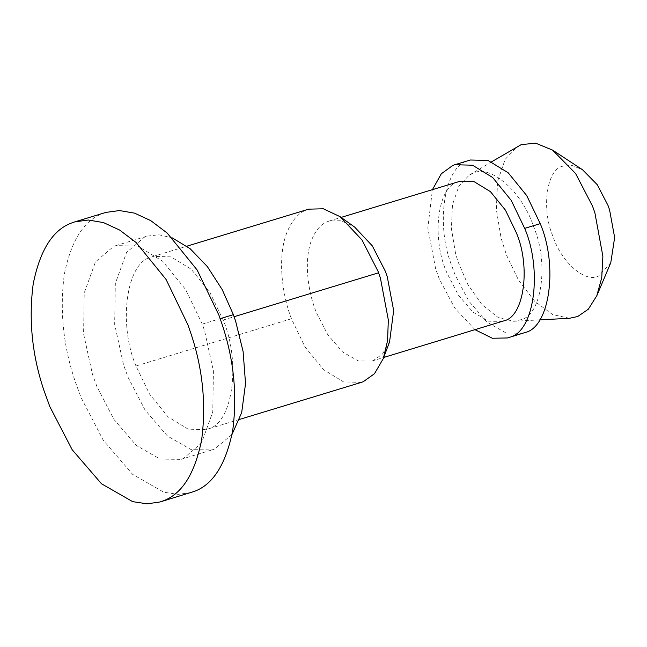 <?xml version="1.0" encoding="UTF-8"?>
<svg xmlns="http://www.w3.org/2000/svg" width="647" height="647" viewBox="0 0 647 647"><rect width="100%" height="100%" fill="white"/><g stroke="black" fill="none" stroke-linecap="round" stroke-linejoin="round"><path stroke-width="0.49" stroke-dasharray="3.23 2.43" d="M191.083 492.521L178.176 494.381L163.756 492.197L132.578 474.316L103.269 440.283L81.004 397.395L75.101 381.188C63.188 345.822 59.581 310.261 64.288 274.506C71.081 240.684 83.916 220.352 102.808 213.494L105.922 212.41M96.993 386.752L92.481 374.387L83.584 333.812L84.231 292.97L95.457 261.922L113.629 246.41L116.007 245.585L137.876 246.143L162.745 261.323L185.632 289.532L202.285 324.115L204.517 330.552L213.421 371.127L212.766 411.961L201.54 443.009L183.376 458.529L180.998 459.354L160.141 459.103L136.347 445.459L113.977 419.482L96.993 386.752M231.982 434.525L214.456 449.075L212.079 449.9L191.221 449.649L167.436 436.005L145.065 410.036L128.074 377.306L123.569 364.94L114.665 324.357L115.32 283.523L126.545 252.476L144.718 236.956L147.095 236.131L158.871 234.78L172.183 237.837M361.341 382.377L343.622 381.932L323.468 369.623L304.915 346.768L291.425 318.745C281.316 292.59 277.717 255.492 286.775 232.863C291.805 220.49 298.469 212.814 306.751 209.822L308.676 209.159M135.999 365.992C118.029 324.155 126.254 262.14 151.333 257.077L153.258 256.406L170.978 256.859L191.132 269.16L209.677 292.023L223.166 320.039C241.137 361.883 232.92 423.898 207.841 428.961L205.916 429.632L188.196 429.179L168.042 416.878L149.497 394.015L135.999 365.992L291.425 318.745M389.567 341.859L382.474 354.055L373.4 360.533L371.839 361.066L358.179 360.905L342.587 351.968L327.932 334.952L316.804 313.504C307.503 291.562 303.807 259.754 311.547 240.191C315.623 230.186 321.009 223.975 327.705 221.557L329.258 221.015L341.106 220.716L354.685 227.113M502.396 321.381L488.728 321.219L473.143 312.275L458.488 295.258L447.36 273.818C431.266 239.77 437 186.182 458.262 181.864L459.815 181.322M475.011 329.703L454.728 308.021L439.362 279.132L435.714 269.112L427.821 228.003L432.431 189.652M522.978 333.237L506.075 333.035L486.803 321.98L468.671 300.936L454.906 274.409L451.25 264.388C435.245 222.665 444.667 165.632 468.388 160.682L470.312 160.011M569.489 318.284L552.627 314.555L534.632 301.235L518.465 280.03L506.455 255.015L501.166 238.403L496.338 209.442L497.583 181.338L505.178 159.332L517.276 146.562M455.52 253.3L451.412 228.65L452.471 204.735L458.933 186.004L469.237 175.135L472.601 173.485C489.755 163.513 522.396 191.472 533.743 227.073C549.036 262.682 542.04 315.461 520.698 319.772L513.669 321.284L498.311 317.612L482.039 304.713L467.894 284.631L458.011 261.744L455.52 253.3M610.784 262.698L598.612 275.97C585.923 283.281 561.839 263.119 553.104 236.721C541.264 209.976 546.294 169.53 562.542 166.255L571.754 165.333L582.526 169.749M202.285 324.115L220.182 318.672M223.166 320.039L234.109 316.715M116.007 245.585L147.095 236.131M180.998 459.354L212.079 449.9M153.258 256.406L186.902 246.175M239.568 419.402L205.916 429.632M329.258 221.015L341.123 217.408M371.839 361.066L383.695 357.467M491.647 161.799L469.237 175.135M539.703 319.885L513.669 321.284"/><path stroke-width="0.97" d="M49.924 406.842L44.012 390.642C32.099 355.268 28.5 319.707 33.207 283.96C39.993 250.138 52.836 229.798 71.728 222.948L74.842 221.864L88.348 220.012L103.496 222.592L119.671 230.081L136.08 242.488L166.077 279.455L187.897 324.77L190.816 333.197C202.729 368.564 206.336 404.124 201.629 439.879C194.844 473.701 182.001 494.041 163.109 500.891L159.995 501.975L147.095 503.827L132.667 501.643L101.498 483.77L72.181 449.73L49.924 406.842M74.842 221.864L105.922 212.41L119.436 210.566L134.576 213.146L150.759 220.635L167.169 233.041L197.157 270.001L218.977 315.315L221.905 323.743C233.818 359.117 237.425 394.678 232.718 430.425C225.924 464.247 213.081 484.587 194.197 491.445L159.995 501.975M172.183 237.837L190.089 248.65L207.363 266.604L222.188 289.581L233.373 314.668L235.605 321.098L243.11 351.564L245.537 383.558L241.687 412.608L231.982 434.525M186.902 246.175L308.676 209.159L323.33 208.779L340.12 216.696L361.98 239.964L378.042 271.319L380.404 278.008L388.329 319.893L387.569 340.71L383.267 358.616L374.492 373.707L363.266 381.714L361.341 382.377L239.568 419.402M340.12 216.696L354.685 227.113L372.357 245.925L385.345 271.271L387.254 276.681L393.659 310.552L389.567 341.859L383.267 358.616M341.123 217.408L459.815 181.322L474.146 181.694L490.434 191.641L505.436 210.121L516.346 232.774C530.872 266.604 524.224 316.747 503.948 320.839L383.695 357.467M432.431 189.652L441.311 173.776L452.851 165.406L454.776 164.742L472.496 165.195L492.65 177.496L511.195 200.352L524.693 228.375C542.663 270.211 534.438 332.234 509.359 337.297L507.434 337.969L492.318 338.235L475.011 329.703M454.776 164.742L470.312 160.011L488.032 160.464L508.186 172.773L526.739 195.629L540.229 223.652C558.199 265.488 549.982 327.503 524.903 332.574L507.434 337.969M491.647 161.799L521.231 144.621L535.667 143.173L552.554 150.088L575.579 173.493L592.523 206.11L594.884 212.798L602.875 256.293L601.742 277.684L596.825 295.719L588.309 309.217L577.747 316.504L569.489 318.284L539.703 319.885M552.554 150.088L582.526 169.749L597.23 184.686L608.043 205.503L609.547 209.774L614.65 237.53L610.784 262.698L596.825 295.719M220.182 318.672L233.373 314.668M234.109 316.715L378.592 272.791M524.693 228.375L540.229 223.652"/></g></svg>
